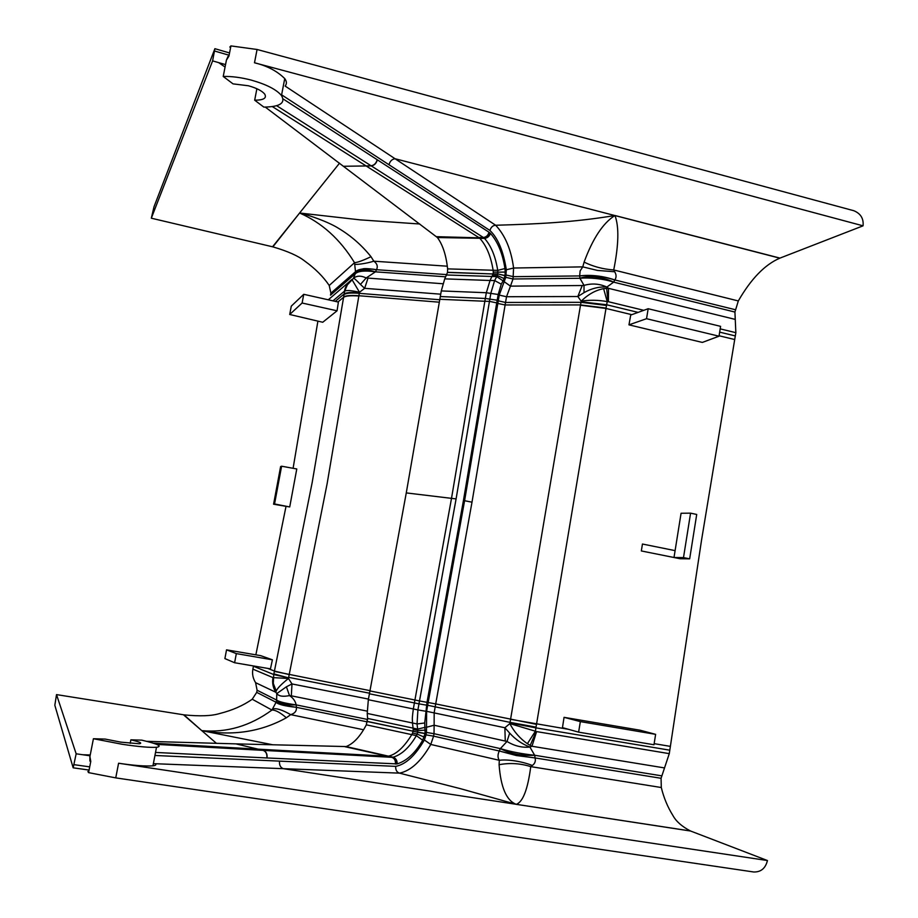 <?xml version="1.0" encoding="UTF-8"?>
<svg xmlns="http://www.w3.org/2000/svg" width="918" height="918" viewBox="0 0 918 918"><rect width="100%" height="100%" fill="white"/><g stroke="black" fill="none" stroke-linecap="round" stroke-linejoin="round"><path stroke-width="1.38" d="M151.321 218.197L154.006 206.779L214.892 48.688L212.609 60.886L151.321 218.197L272.864 246.862L299.612 213.01C308.276 214.915 327.956 221.663 338.386 228.226C350.871 235.685 361.738 245.163 370.998 256.696L373.833 261.194L447.261 266.197M289.721 506.954L296.778 468.972L281.608 466.206L274.551 503.971L273.587 504.211L289.721 506.954L274.551 503.971M273.587 504.211L280.621 466.585L281.608 466.206M270.454 668.855L272.405 659.801L260.701 655.659L226.539 649.852L224.899 658.585L234.606 662.739L270.454 668.855M285.968 506.644L255.858 654.832M338.398 302.068L337.055 310.8L322.734 322.264L289.709 314.484L291.281 306.142L303.755 294.311L338.398 302.068M317.903 321.128L293.094 468.295M212.609 60.886L225.541 64.604M419.778 224.003L360.04 219.861L299.612 213.01L339.534 163.174M446.836 274.608L376.541 269.708C373.603 269.112 365.502 268.24 363.103 268.779L355.495 271.728L354.532 262.697C340.188 239.3 321.885 222.741 299.612 213.01L272.554 246.793M272.864 246.862L273.036 246.908C287.804 251.257 298.35 255.961 304.696 261.033C315.138 268.526 323.308 276.685 329.218 285.487L330.905 293.152L330.526 295.16L355.266 273.736L355.495 271.728C358.674 268.71 365.685 268.033 376.541 269.708C378.055 266.427 377.16 263.592 373.833 261.194C365.777 263.707 356.528 264.717 354.956 264.304M367.372 721.892L296.422 707.33L296.147 704.875C295.344 701.077 293.129 697.978 289.503 695.58C283.031 696.923 278.797 696.257 276.788 693.583L276.628 700.044L257.097 690.244L256.707 692.367L252.232 699.229C243.304 705.529 232.426 710.303 219.609 713.55C211.622 716.017 199.734 716.453 183.956 714.858L201.788 730.648C232.702 736.144 260.884 731.853 286.347 717.784L290.685 714.64L363.482 729.741M257.097 690.244L255.594 682.682L275.87 692.287C273.025 687.823 272.049 682.923 272.956 677.61L252.886 669.142C252.002 673.812 252.909 678.322 255.594 682.682M253.483 665.963L252.886 669.142M90.079 755.801L76.16 753.804L73.165 767.815L54.828 705.276L56.514 694.605L183.784 714.824M76.16 753.804L56.514 694.605M273.036 744.831L201.788 730.648L216.407 743.305M376.541 269.708L375.439 271.843C365.433 268.687 358.709 269.318 355.266 273.736C358.249 270.982 364.974 270.351 375.439 271.843L366.202 277.947C360.912 275.469 356.643 275.595 353.419 278.315L352.122 279.818L359.5 292.268L364.653 288.321L440.709 294.185M344.434 291.19C345.432 286.187 347.979 282.262 352.053 279.405C348.106 282.342 345.593 286.244 344.525 291.132L332.959 300.852M272.875 708.937C276.398 708.007 282.331 709.912 290.685 714.64C294.816 713.458 296.721 711.025 296.422 707.33C284.982 706.137 278.2 704.45 276.077 702.27L271.935 710.05C250.075 726.035 226.689 732.908 201.788 730.648L183.451 714.778M439.733 299.75L359.294 293.347L327.164 483.511L288.654 677.358L369.506 693.205M329.218 285.487L354.532 262.697C357.756 262.41 363.241 260.414 370.998 256.696M442.981 283.765L366.202 277.947L360.43 284.431C356.345 280.093 354.015 278.062 353.419 278.315L355.266 273.736M289.709 314.484L302.114 303.02L337.055 310.8M302.114 303.02L303.755 294.311M253.437 666.227L273.736 674.535L273.312 683.462L276.226 690.933C277.546 688.087 281.619 683.933 288.459 678.482L288.562 677.886L273.736 674.535L312.189 482.466L344.64 291.155L347.383 284.821L352.122 279.818M276.628 700.044L276.628 700.044C278.946 701.788 285.452 703.395 296.147 704.875C285.246 705.231 278.751 703.624 276.628 700.044L276.077 702.27L282.824 705.035L296.422 707.33M272.956 677.61L288.459 678.482L291.993 683.944L291.327 695.833L289.503 695.58L286.405 686.79L276.788 693.583L275.87 692.287L276.226 690.933M234.606 662.739L236.328 653.605L272.405 659.801M236.328 653.605L226.539 649.852M367.98 278.188L364.653 288.321L360.43 284.431M252.232 699.229L271.935 710.05C275.308 709.878 280.116 712.46 286.347 717.784M275.928 692.367L275.905 691.862C273.22 687.479 272.256 682.74 273.036 677.622M335.277 301.368L344.124 293.978C346.224 292.475 351.319 292.096 359.386 292.842L359.5 292.268C351.342 290.432 346.396 290.054 344.64 291.155L344.525 291.132M368.451 699.08L291.993 683.944L286.405 686.79M675.097 550.628L681.076 513.254L690.577 513.162L696.716 514.447L689.67 558.832L683.497 557.593L674.007 557.513L675.097 550.628L642.451 544.03L641.338 550.949L680.112 558.741L689.67 558.832M767.448 860.533L690.474 830.974L283.318 768.676L155.303 763.73C156.588 764.717 155.808 765.417 152.95 765.83C145.377 766.381 133.925 765.52 118.583 763.237L767.448 860.533C765.497 868.359 760.907 872.18 753.678 871.985L115.748 777.879L88.576 772.635L87.887 771.476M89.907 756.639L90.779 761.412L89.918 761.091L89.907 756.639L93.418 738.726L105.122 739.07L120.958 742.157L139.306 743.764C142.68 743.236 139.88 741.928 130.884 739.828L141.774 740.149C157.816 743.947 162.716 746.323 156.508 747.286C149.955 747.7 138.538 746.701 122.266 744.291L93.418 738.726M226.425 60.118L227.985 56.446L228.926 56.113L226.425 60.118L223.223 76.469C231.657 76.24 240.964 77.445 251.142 80.073C266.335 84.353 276.444 89.505 281.482 95.541C285.819 103.045 279.944 106.89 263.833 107.096L254.676 100.188C263.673 100.177 267 98.134 264.659 94.038C261.94 90.79 256.512 88.036 248.388 85.764L233.034 83.871L223.223 76.469M863.058 225.828L779.795 258.176L395.05 158.734L285.154 86.085C286.909 83.825 286.772 81.323 284.741 78.592C277.11 71.042 267.035 65.775 254.493 62.78L863.058 225.828C863.769 218.576 860.682 213.538 853.809 210.715L257.074 49.48L230.923 45.911L229.821 47.07M683.497 557.593L690.577 513.162M630.712 315.069L628.968 324.846L702.339 342.425L719.012 336.206L646.536 318.707L648.177 308.723L630.712 315.069M779.795 258.176L779.692 258.222C764.809 264.659 751.016 278.9 738.313 300.943L734.928 312.051L735.846 332.672L701.524 540.266L669.279 753.644L661.075 778.292L535.068 757.935C535.871 761.102 534.93 763.627 532.268 765.497L530.753 766.633C527.781 789.331 522.962 801.896 516.283 804.34C506.518 800.691 500.792 787.483 499.094 764.705L499.3 760.299C508.147 759.025 523.432 761.802 532.268 765.497M578.615 732.151L562.47 727.63L564.054 717.337L640.19 730.235L655.624 734.343L653.972 744.75L578.615 732.151L580.348 721.605L564.054 717.337M690.474 830.974L690.382 830.928C681.936 826.533 676.13 821.415 672.974 815.597C667.65 807.083 663.76 797.719 661.293 787.518L661.075 778.292M505.256 740.941L504.877 727.756L509.674 733.115C515.526 739.529 522.285 744.177 529.915 747.045L531.82 746.3L527.38 743.718C519.886 738.428 514.046 731.726 509.834 723.602L504.877 727.756L426.618 711.324L426.468 732.438L434.019 733.7L434.134 725.231L507 741.457L500.356 748.618L499.266 750.993L433.594 736.144L430.771 744.452L424.357 739.988C415.269 755.663 405.71 764.453 395.692 766.369C395.52 770.007 396.794 772.267 399.502 773.14L460.492 788.688L516.283 804.34L690.657 831.042M281.619 94.841L489.937 230.464C490.958 227.159 492.863 225.415 495.674 225.254C505.244 235.478 511.211 249.742 513.587 268.022L506.323 269.754L505.772 277.328L499.243 295.103L464.588 500.723L427.673 705.276L510.052 722.374L580.991 302.32L505.531 302.447L505.118 304.96L580.555 304.925L606.052 308.069L607.211 301.62C598.49 299.991 589.815 299.83 581.186 301.161L580.991 302.32L606.511 305.453M582.219 285.521L584.02 285.383L584.009 292.67L577.835 296.514L582.219 285.521L510.465 286.129L506.529 296.732L577.835 296.514L581.186 301.161C588.163 294.345 595.644 290.18 603.608 288.654L608.519 288.332L606.672 288.321L607.945 301.632L607.211 301.62L603.608 288.654M506.174 275.033L513.414 276.674L579.683 275.928L579.946 278.292C588.668 274.987 604.274 277.374 613.637 282.147L614.83 279.956C616.506 277.466 616.471 274.723 614.693 271.762L613.717 269.961C618.755 244.819 619.168 226.666 614.957 215.501C603.057 222.994 592.776 238.531 584.1 262.112L582.769 266.874L597.515 270.431L614.693 271.762M535.068 757.935L516.295 755.353L499.266 750.993L516.272 755.525L535.068 757.935L534.666 755.262C522.101 753.953 510.66 751.75 500.356 748.618C510.328 753.735 521.768 755.95 534.666 755.262L661.465 775.802M492.725 275.423L497.304 275.492L497.694 274.023L493.104 273.966L490.04 280.483L444.737 278.865L441.283 290.926L406.272 492.909L368.336 699.723L367.234 713.435L412.48 722.982C412.641 718.966 411.643 721.387 413.341 708.96L417.908 709.924L417.047 723.958L412.48 722.982L413.066 728.123L417.633 729.11L417.747 730.533L413.18 729.535L413.066 728.123L367.59 718.427L367.234 713.435M367.59 718.427L366.328 724.83C360.246 736.488 353.499 743.729 346.12 746.563L235.846 743.867L263.282 750.373L156.668 744.395M606.052 308.069L535.917 727.859L509.949 722.948L510.052 722.374L536.032 727.125M584.009 292.67C591.479 288.401 599.11 286.531 606.878 287.059L608.404 288.252M579.946 278.292C588.553 277.305 603.757 278.716 613.637 282.147L606.878 287.059C599.546 283.696 591.926 283.134 584.02 285.383L579.946 278.292L513.024 278.98L510.465 286.129L504.246 281.746M265.302 107.108L437.404 237.544C442.763 244.785 446.159 255.238 447.617 268.882L447.491 272.451L444.737 278.865M509.674 733.115L507 741.457C514.47 746.001 522.112 747.872 529.915 747.045L534.666 755.262M669.819 750.19L535.917 727.859L535.412 731.21L536.135 731.497L530.202 745.405L531.82 746.3M235.846 743.867L146.731 741.331M669.279 753.644L536.605 731.6L531.97 746.254L664.253 767.884M527.38 743.718L535.412 731.21L509.834 723.602L509.949 722.948M735.249 319.407L608.519 288.332L608.416 301.724L643.793 310.318M343.63 166.273L371.251 165.883L276.674 105.708M580.348 721.605L655.624 734.343M648.177 308.723L720.584 326.349L719.012 336.206M646.536 318.707L628.968 324.846M130.884 739.828L130.207 743.35M256.891 88.725L254.676 100.188M499.266 750.993C497.59 754.596 497.602 757.694 499.3 760.299L430.771 744.452C421.155 761.309 410.736 770.868 399.502 773.14L283.318 768.676C280.403 767.528 279.152 765.015 279.554 761.125L395.692 766.369M579.683 275.928C590.595 274.528 603.218 275.939 614.83 279.956C602.575 276.146 590.859 274.803 579.683 275.928L580.119 270.948L582.769 266.874L513.587 268.022L513.024 278.98L505.772 277.328M661.293 787.518L530.753 766.633C520.288 763.328 509.742 762.686 499.094 764.705M738.313 300.943L613.717 269.961C603.034 269.192 593.166 266.576 584.1 262.112M536.479 724.359L435.706 703.922L472.001 502.18L464.588 500.723M389.002 164.747C389.955 161.212 391.975 159.204 395.05 158.734L495.674 225.254C537.248 224.038 573.979 222.374 614.957 215.501L779.99 258.107M296.147 704.875L367.648 719.482M500.356 748.618L434.019 733.7L433.594 736.144L426.044 734.882L424.357 739.988M614.83 279.956L735.295 309.699M289.204 674.581L274.436 671.058L267.643 668.373M358.835 295.998C350.745 295.447 345.65 295.883 343.561 297.317L337.927 301.965M228.272 54.988L214.56 51.018M256.833 89.023L255.617 88.174M225.071 67.048L218.691 62.642M153.363 763.696L155.268 763.707M330.905 293.152L355.495 271.728M88.185 769.915L73.222 767.827L88.185 769.95M90.239 754.975L82.7 754.745M445.678 276.811L375.439 271.843M348.989 282.033L328.277 299.796M256.707 692.367L276.077 702.27M439.32 302.194L358.881 295.734C350.791 295.148 345.696 295.562 343.619 296.973M88.805 766.737L74.014 764.66M369.977 690.646L274.367 671.402M359.386 292.842L359.294 293.347C351.215 292.658 346.12 293.072 344.009 294.609M367.223 711.129L291.327 695.833M288.562 677.886L273.862 673.869M580.497 305.224L605.995 308.448L631.779 314.679M719.092 335.77L734.721 339.545M670.392 746.38L654.144 743.66M568.471 729.317L510.569 719.322M118.583 763.237L115.748 777.879M90.779 761.412L88.576 772.635M153.34 743.201L258.176 749.168L263.076 750.362C265.99 751.486 267.241 754.011 266.84 757.958L397.184 763.902C406.858 760.85 415.361 752.955 422.682 740.218L425.103 733.425L424.713 722.982L427.008 702.339L419.503 700.939L456.097 498.887L451.507 498.359L414.925 699.998L369.931 690.921M369.403 693.79L418.975 703.865L419.503 700.939L414.925 699.998L413.341 708.96L368.336 699.723M426.503 705.15L418.975 703.865L417.908 709.924L425.447 711.198M424.713 722.982L417.047 723.958L417.633 729.11L425.195 727.297M425.413 730.143L417.747 730.533L417.598 732.174L413.031 731.176L413.18 729.535M425.08 733.574L417.564 732.323L417.105 734.067L412.538 733.057L412.997 731.325L425.103 733.425M424.162 737.051L417.105 734.067L416.359 735.651L411.792 734.641L412.538 733.057M422.682 740.218L416.359 735.651C409.428 747.47 401.671 754.665 393.099 757.212L388.475 756.145C396.243 754.389 404.012 747.229 411.792 734.641L366.328 724.83M428.178 702.522L435.706 703.922L434.18 712.597L434.134 725.231L426.595 727.24M499.243 295.103L506.529 296.732L505.531 302.447L498.244 300.817M254.493 62.78L257.074 49.48M230.923 45.911L228.926 56.113M272.394 106.626L366.11 165.94L371.079 165.768C374.165 165.309 376.196 163.278 377.16 159.698L283.1 98.937M447.617 268.882L497.728 270.385C495.513 256.443 491.107 245.772 484.486 238.37L479.85 238.382C486.483 245.772 490.912 256.42 493.138 270.328L493.287 272.095L497.866 272.153L497.728 270.385L504.946 268.538C502.628 253.483 497.797 241.767 490.453 233.401C489.386 236.408 487.389 238.06 484.486 238.37L437.404 237.544M493.287 272.095L493.127 273.828L497.717 273.885L497.866 272.153L505.233 272.072L504.946 268.538M446.641 274.987L496.764 276.616L497.304 275.492L504.143 278.602L504.934 275.538L497.717 273.885L504.9 275.675M441.283 290.926L486.333 292.739L485.335 298.465L497.189 300.209L498.187 294.483L486.333 292.739L490.04 280.483L494.63 280.564L496.764 276.616L503.064 280.851L504.143 278.602M440.284 296.548L485.335 298.465L484.853 301.253L489.455 301.368L490.935 292.842L494.63 280.564L501.274 284.167L503.064 280.851M427.008 702.339L463.475 500.344L496.73 302.883L489.455 301.368L456.097 498.887M439.814 299.279L484.853 301.253L451.507 498.359L406.272 492.909M367.441 721.559L413.031 731.176L367.464 721.422M397.184 763.902C397.23 760.437 395.865 758.211 393.099 757.212L346.12 746.563M258.176 749.168L387.717 756.237M497.808 303.445L505.118 304.96L472.001 502.18M366.11 165.94L478.726 237.487L483.373 237.487L371.251 165.883C374.337 165.412 376.369 163.393 377.332 159.812L377.16 159.698M447.491 272.451L493.104 273.966L447.514 272.313M396.174 764.04C396.381 760.552 395.096 758.314 392.342 757.316L344.984 746.701M395.406 764.051C395.727 760.552 394.51 758.314 391.756 757.316L263.282 750.373C266.197 751.486 267.448 754.022 267.046 757.958M638.102 312.384L606.626 304.753L581.083 301.781M735.329 335.931L719.666 332.144M613.637 282.147L734.928 312.051M483.866 237.831L483.373 237.487C486.253 237.154 488.124 235.398 488.973 232.197L489.627 232.679C488.686 235.8 486.758 237.51 483.866 237.831M436.486 236.672L479.219 237.842M720.182 328.874L735.846 332.672M496.73 302.883L497.189 300.209M498.187 294.483L501.274 284.167M504.934 275.538L505.233 272.072M490.453 233.401L489.627 232.679M488.973 232.197L377.332 159.812M427.673 705.276L426.618 711.324M426.468 732.438L426.044 734.882M155.521 752.439L266.84 757.958M154.935 755.48L279.554 761.125M489.937 230.464C497.935 238.083 503.397 251.176 506.323 269.754M228.72 52.705L214.892 48.688M152.95 765.83L156.508 747.286M281.482 95.541L284.741 78.592"/></g></svg>
